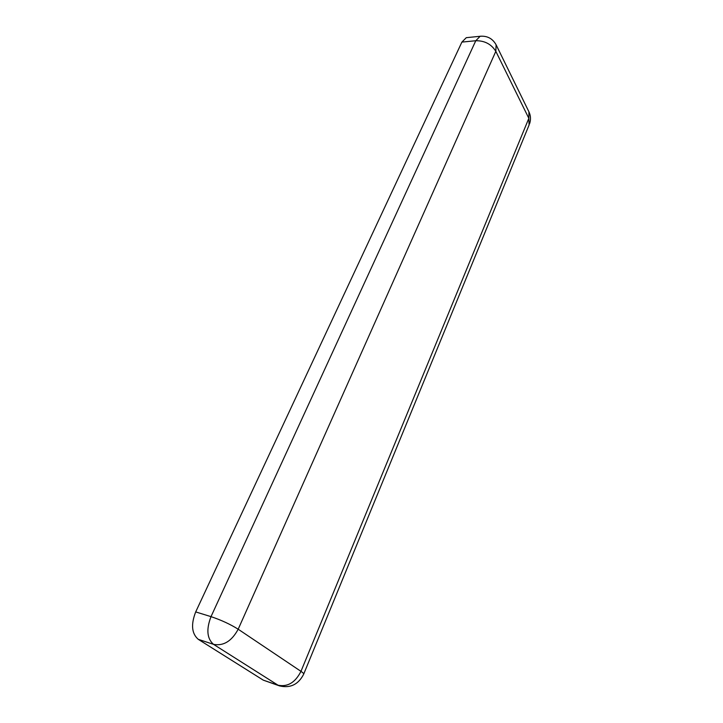 <?xml version="1.0" encoding="UTF-8"?>
<svg xmlns="http://www.w3.org/2000/svg" width="723" height="723" viewBox="0 0 723 723"><rect width="100%" height="100%" fill="white"/><g stroke="black" fill="none" stroke-linecap="round" stroke-linejoin="round"><path stroke-width="1.08" d="M529.507 123.967C530.98 119.81 530.79 115.779 528.947 111.857L528.838 118.328L300.967 671.351C295.273 682.539 287.637 687.157 278.039 685.205L279.584 685.919C290.312 688.404 298.328 684.518 303.633 674.279C304.058 673.827 303.172 672.851 300.967 671.351L238.183 629.218C230.266 624.256 221.211 620.063 211.008 616.647C206.136 629.362 206.977 638.599 213.529 644.356C223.515 646.208 231.731 641.156 238.183 629.218L495.824 51.333L496.114 44.817C492.598 38.536 487.275 35.689 480.135 36.277L475.779 40.732C484.699 40.633 491.378 44.175 495.824 51.333L528.838 118.328L529.091 124.998L303.741 673.999M467.338 37.569L466.29 37.677L461.889 42.097L195.698 611.92C190.809 624.464 191.667 633.601 198.274 639.331L263.271 680.144L279.241 685.802M481.156 36.177L466.29 37.677M198.274 639.331L213.529 644.356L278.039 685.205L263.271 680.144M461.889 42.097L475.779 40.732L211.008 616.647L195.698 611.92M528.947 111.857L496.114 44.817"/></g></svg>
